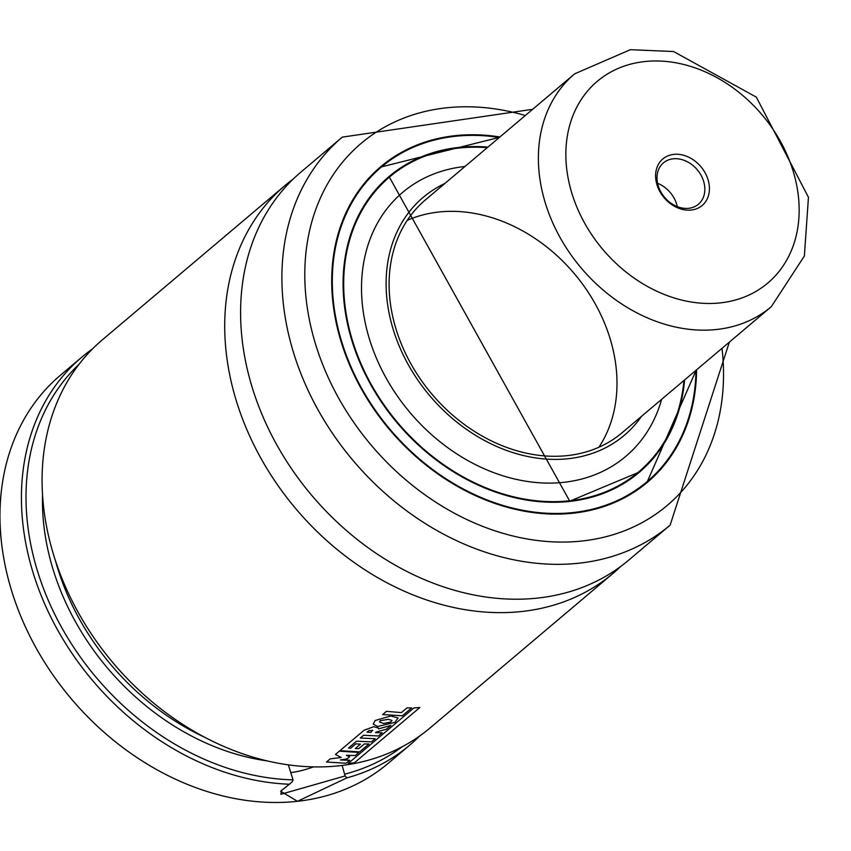 <?xml version="1.0" encoding="UTF-8"?>
<svg xmlns="http://www.w3.org/2000/svg" width="851" height="851" viewBox="0 0 851 851"><rect width="100%" height="100%" fill="white"/><g stroke="black" fill="none" stroke-linecap="round" stroke-linejoin="round"><path stroke-width="1.28" d="M407.214 220.377A152.393 120.289 -130.2 0 1 574.297 273.628A152.393 120.289 -130.2 0 1 598.87 447.254M771.325 306.668L622.038 432.787A152.393 120.289 -130.2 0 1 567.585 455.583A152.393 120.289 -130.2 0 1 410.799 363.643A152.393 120.289 -130.2 0 1 425.351 199.964L574.638 73.846A152.393 120.289 49.8 0 0 560.086 237.525A152.393 120.289 49.8 0 0 716.872 329.465A152.393 120.289 49.8 0 0 771.325 306.668L804.365 256.013L808.45 197.315L756.337 97.142L673.588 51.539L630.336 49.698L574.638 73.846M641.516 416.33A155.776 122.969 -130.2 0 1 568.564 458.678A155.776 122.969 -130.2 0 1 401.108 350.389A155.776 122.969 -130.2 0 1 444.828 183.508M661.663 399.31A172.827 136.426 -130.2 0 1 563.947 482.304A172.827 136.426 -130.2 0 1 369.76 340.102A172.827 136.426 -130.2 0 1 464.976 166.488M683.949 380.482A193.028 152.372 -130.2 0 1 638.729 471.88A193.028 152.372 -130.2 0 1 569.766 500.76A193.028 152.372 -130.2 0 1 371.164 384.29A193.028 152.372 -130.2 0 1 389.598 176.965A193.028 152.372 -130.2 0 1 487.261 147.659M382.503 182.965A193.028 152.372 -130.2 0 1 383.248 182.337L389.598 176.965M638.729 471.88L632.378 477.251A193.028 152.372 -130.2 0 1 631.633 477.868M386.163 179.518A193.368 152.637 -130.2 0 1 390.162 176.487M639.303 471.401A193.368 152.637 -130.2 0 1 635.654 474.837M373.897 172.944A206.24 162.796 -130.2 0 1 374.717 172.242L380.918 167.019A206.24 162.796 -130.2 0 1 499.452 137.362M696.139 370.185A206.24 162.796 -130.2 0 1 647.1 482.102L640.899 487.336A206.24 162.796 -130.2 0 1 640.08 488.027M377.716 169.36A206.58 163.062 -130.2 0 1 381.929 166.168M648.1 481.251A206.58 163.062 -130.2 0 1 644.25 484.868M696.607 369.791A206.58 163.062 -130.2 0 1 647.473 482.23A206.58 163.062 -130.2 0 1 573.659 513.132A206.58 163.062 -130.2 0 1 361.122 388.492A206.58 163.062 -130.2 0 1 380.854 166.626A206.58 163.062 -130.2 0 1 499.92 136.968M729.35 342.134L670.131 525.152L628.836 560.043A253.992 200.485 -130.2 0 1 538.087 598.03A253.992 200.485 -130.2 0 1 276.766 444.796A253.992 200.485 -130.2 0 1 301.02 171.998L342.315 137.117L532.662 109.3M620.677 566.489A253.992 200.485 -130.2 0 1 612.954 573.457A253.992 200.485 -130.2 0 1 522.206 611.454A253.992 200.485 -130.2 0 1 260.885 458.21A253.992 200.485 -130.2 0 1 285.138 185.412A253.992 200.485 -130.2 0 1 293.308 178.965M612.954 573.457L430.308 727.754A253.992 200.485 -130.2 0 1 339.56 765.74A253.992 200.485 -130.2 0 1 78.249 612.497A253.992 200.485 -130.2 0 1 102.503 339.709L285.138 185.412M342.145 765.432L345.102 775.952L346.889 777.878L297.478 801.302A253.992 200.485 -130.2 0 1 36.157 648.058A253.992 200.485 -130.2 0 1 60.41 375.259L81.856 357.143A253.992 200.485 -130.2 0 1 92.546 348.867M419.617 736.03A253.992 200.485 -130.2 0 1 409.661 745.189L388.226 763.304A253.992 200.485 -130.2 0 1 297.478 801.302L280.681 791.26L292.255 781.814L293.052 779.856A250.598 197.815 -130.2 0 1 57.06 618.9A250.598 197.815 -130.2 0 1 79.015 364.302M402.129 746.795A250.598 197.815 -130.2 0 1 344.889 774.112M293.052 779.856L288.329 764.858M289.606 784.239A253.992 200.485 -130.2 0 1 49.762 614.901A253.992 200.485 -130.2 0 1 81.856 357.143M409.661 745.189A253.992 200.485 -130.2 0 1 346.889 777.878M290.776 772.634A33.87 9.733 162.5 0 0 313.466 766.889M281.468 790.249L280.873 794.291L345.102 775.952M347.219 758.826L340.389 759.964L349.729 760.23L346.155 763.251L326.486 762.017L330.241 758.847L341.219 757.507L335.432 754.454L339.304 751.188L358.952 752.401L355.239 755.539L346.378 755.305L349.655 756.773L347.219 758.826M372.312 730.19L370.983 732.434L367.047 732.158L369.068 730.562L372.738 730.52M364.09 730.264L373.653 726.701L378.599 728.094L378.589 728.85L390.917 725.424L386.45 729.201L376.312 731.998L375.536 732.668L382.205 732.796L378.461 735.955L363.537 735.285L360.303 738.019L375.227 738.711L371.472 741.881L356.548 741.189L348.442 748.04L350.612 748.242L355.824 743.838L360.473 744.168L355.303 748.54L358.675 748.689L364.271 743.965L368.972 743.987L359.633 751.88L339.921 750.667L364.09 730.264M390.694 722.095L383.652 723.456L379.567 722.031L380.227 720.68L388.396 719.329L392.045 720.446L390.694 722.095M377.578 726.499L373.217 724.105L375.195 720.489L390.79 715.989L398.077 717.957L394.821 722.393L377.578 726.499M402.342 715.787L382.631 714.553L386.386 711.372L401.406 712.585L406.98 707.883L411.661 707.915L402.342 715.787M354.261 762.911L348.282 763.358L413.894 707.936L419.851 707.5L354.261 762.911M691.289 210.048A30.476 24.062 49.8 0 0 700.16 165.849A30.476 24.062 49.8 0 0 656.089 170.732A30.476 24.062 49.8 0 0 691.289 210.048M688.725 208.304A27.094 21.381 49.8 0 0 698.405 204.251A27.094 21.381 49.8 0 0 697.256 169.753A27.094 21.381 49.8 0 0 663.44 162.86A27.094 21.381 49.8 0 0 660.855 191.954A27.094 21.381 49.8 0 0 688.725 208.304M677.268 206.612A27.094 21.381 49.8 0 0 657.578 183.305M684.119 380.344A193.368 152.637 -130.2 0 1 638.793 472.273A193.368 152.637 -130.2 0 1 569.702 501.207A193.368 152.637 -130.2 0 1 370.749 384.535A193.368 152.637 -130.2 0 1 389.215 176.848A193.368 152.637 -130.2 0 1 487.432 147.51M684.608 379.929A193.709 152.903 -130.2 0 1 569.957 501.377A193.709 152.903 -130.2 0 1 348.112 326.539A193.709 152.903 -130.2 0 1 487.931 147.095M696.001 370.313A205.899 162.53 -130.2 0 1 573.468 512.515A205.899 162.53 -130.2 0 1 336.188 319.848A205.899 162.53 -130.2 0 1 499.314 137.479M696.182 370.153L647.1 482.102A206.24 162.796 -130.2 0 1 573.404 512.962A206.24 162.796 -130.2 0 1 361.218 388.524A206.24 162.796 -130.2 0 1 380.918 167.019L499.494 137.33M721.999 348.346A237.057 187.124 -130.2 0 1 582.446 540.97A237.057 187.124 -130.2 0 1 306.828 304.488A237.057 187.124 -130.2 0 1 525.312 115.513M670.131 525.152A253.992 200.485 -130.2 0 1 579.371 563.149A253.992 200.485 -130.2 0 1 318.061 409.905A253.992 200.485 -130.2 0 1 342.315 137.117M204.9 737.381A228.589 180.444 -130.2 0 1 55.347 560.341M267.118 760.9A231.972 183.114 -130.2 0 1 42.55 495.069M720.552 302.86A132.075 104.258 49.8 0 0 758.986 111.3A132.075 104.258 49.8 0 0 567.989 132.479A132.075 104.258 49.8 0 0 720.552 302.86M389.215 176.848L569.755 501.175L638.793 472.273L632.601 477.507"/></g></svg>
